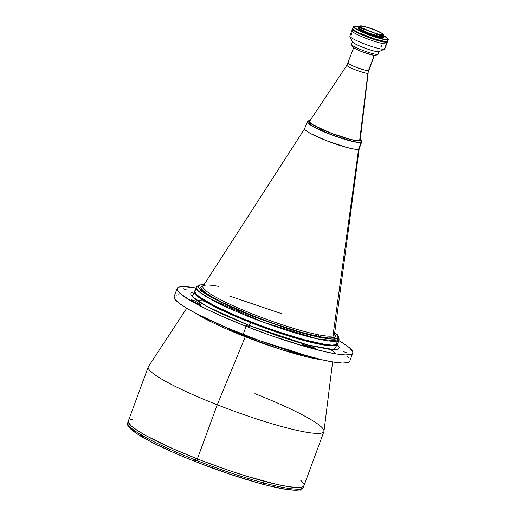 <?xml version="1.0" encoding="UTF-8"?>
<svg xmlns="http://www.w3.org/2000/svg" width="516" height="516" viewBox="0 0 516 516"><rect width="100%" height="100%" fill="white"/><g stroke="black" fill="none" stroke-linecap="round" stroke-linejoin="round"><path stroke-width="0.77" d="M204.646 301.228L196.538 299.99M245.751 335.465A2.909 0.484 -68.6 0 1 245.513 336.161L205.007 317.953L245.513 336.161A2.909 0.484 111.4 0 0 245.751 335.465M335.955 353.879L330.833 349.5M312.425 357.472L245.513 336.161L312.425 357.472M186.74 308.265L148.408 366.599A93.59 11.887 20.2 0 0 217.268 404.796A93.59 11.887 -159.8 0 1 148.247 366.915L128.342 421.024A93.59 11.887 20.2 0 0 197.357 458.905L217.268 404.796L245.274 336.774A76.961 9.772 -159.8 0 1 195.822 313.328L245.274 336.774A2.909 0.484 111.4 0 0 245.513 336.161A2.909 0.484 -68.6 0 1 245.274 336.774L217.268 404.796A93.59 11.887 20.2 0 0 323.996 431.202L332.614 361.935M322.41 359.904L281.955 349.803L245.274 336.774A76.961 9.772 -159.8 0 0 322.41 359.904M313.541 347.52L313.296 348.177L313.541 347.52L315.418 348.468L314.457 348.481A89.81 11.404 -159.8 0 1 306.323 346.294L302.976 344.946L302.75 344.598L303.911 344.804A84.579 10.739 20.2 0 0 311.574 346.868A2.619 0.335 -159.8 0 1 313.541 347.52A2.619 0.335 -159.8 0 1 315.47 348.577A2.619 0.335 -159.8 0 1 314.457 348.481A89.81 11.404 -159.8 0 1 306.323 346.294A2.619 0.335 -159.8 0 1 303.827 345.385A2.619 0.335 -159.8 0 1 302.666 344.649A2.619 0.335 -159.8 0 1 303.911 344.804L303.718 345.333L303.911 344.804A84.579 10.739 -159.8 0 0 311.574 346.868L313.541 347.52M311.283 347.649L311.574 346.868L311.283 347.649M194.081 300.602L193.732 301.55L194.081 300.602A2.619 0.335 -159.8 0 1 195.693 301.357L195.293 302.46L195.693 301.357A84.579 10.739 20.2 0 0 200.601 304.234A2.619 0.335 -159.8 0 1 201.066 304.627A2.619 0.335 -159.8 0 1 199.318 304.317A2.619 0.335 -159.8 0 1 196.622 303.208A89.81 11.404 -159.8 0 1 191.41 300.157A2.619 0.335 -159.8 0 1 191.101 299.854A2.619 0.335 -159.8 0 1 194.081 300.602L195.693 301.357A84.579 10.739 -159.8 0 0 200.601 304.234L201.04 304.653L200.053 304.53L196.622 303.208A89.81 11.404 -159.8 0 1 191.41 300.157L191.101 299.854L191.578 299.835L194.081 300.602M343.159 351.48L346.823 352.88L343.159 351.48M245.61 325.235L249.273 326.634L245.61 325.235M183.109 288.631L186.779 290.024L183.109 288.631M246.138 326.331A93.59 11.887 -159.8 0 1 177.117 288.45A93.59 11.887 -159.8 0 1 195.867 287.993L184.38 286.599L179.058 287.038L177.627 287.747L177.04 288.773L178.394 291.733L180.329 293.643L190.914 300.847L207.871 309.774L222.015 316.302L246.138 326.331L243.152 334.445L246.138 326.331L271.88 335.884L304.898 346.468L325.912 351.906L337.103 354.06L345.52 354.937L350.841 354.498L352.273 353.789L352.86 352.763L352.602 351.435L349.564 347.894L346.817 345.726L338.799 340.579A93.59 11.887 -159.8 0 1 352.783 353.086A93.59 11.887 -159.8 0 1 246.138 326.331M177.117 288.45L174.131 296.571A93.59 11.887 20.2 0 0 243.152 334.445A93.59 11.887 20.2 0 0 349.796 361.2L352.783 353.086M335.845 333.704L335.381 333.368C338.657 336.509 339.031 338.29 336.503 338.709A1.742 1.703 73.5 0 1 337.503 340.96A76.149 9.669 -159.8 0 1 258.258 320.339A76.149 9.669 -159.8 0 1 196.151 287.225L194.48 291.766A76.149 9.669 20.2 0 0 250.634 322.59A2.909 0.484 -68.6 0 1 249.06 325.467L278.034 336.013L298.693 342.476L310.954 345.772L329.763 349.397L337.503 349.261L338.709 348.661L339.205 347.797L338.993 346.668L337.354 344.54L333.936 349.648L307.788 344.972L249.06 325.467A2.909 0.484 111.4 0 0 250.634 322.59L300.041 339.425L325.615 345.294L333.917 345.823L337.412 344.359L337.483 343.953A76.149 9.669 20.2 0 1 337.412 344.359A76.149 9.669 20.2 0 1 250.634 322.59L250.918 321.829A76.149 9.669 -159.8 0 1 194.758 291.011A76.149 9.669 20.2 0 0 256.865 324.132A76.149 9.669 20.2 0 0 336.11 344.752L337.754 343.34M196.338 289.857L195.171 290.437M194.693 291.269L195.796 293.681L199.608 296.997L214.669 305.82L237.573 316.392L257.839 324.5L278.827 331.988L304.814 339.915L324.932 344.391L331.782 345.107L336.11 344.752A76.149 9.669 20.2 0 0 337.69 343.598A76.149 9.669 -159.8 0 1 250.918 321.829L250.634 322.59L214.998 306.885L199.827 298.113L194.48 291.766L193.977 292.443M249.06 325.467L206.742 306.381L192.171 296.616L194.403 291.946L192.397 292.275L191.184 292.875L190.688 293.739L190.907 294.868L193.468 297.855L198.783 301.725L206.639 306.323L222.499 314.205L249.06 325.467M281.252 313.535L229.575 296.061M338.502 341.386A2.619 0.335 -159.8 0 1 338.799 341.682A2.619 0.335 -159.8 0 1 338.38 341.708M200.46 304.621L200.601 304.234L200.46 304.621M338.483 341.379L338.793 341.689L338.277 341.695M349.874 360.884L349.28 361.91L347.855 362.619L342.534 363.051L334.116 362.174L322.926 360.02L294.036 352.247L260.27 340.921L226.756 327.757L198.602 314.766L187.927 308.968L180.097 303.93L175.408 299.848L174.311 298.222L174.137 296.558M176.072 295.152L178.33 294.771M346.578 356.014L348.513 357.917M325.97 345.204L326.305 345.417M254.891 393.669A93.59 11.887 -159.8 0 1 323.913 431.55A93.59 11.887 -159.8 0 1 217.268 404.796L197.357 458.905A93.59 11.887 20.2 0 0 304.001 485.659A93.59 11.887 -159.8 0 1 197.357 458.905L173.234 448.875L147.137 436.246L137.843 430.796L131.554 426.216L128.516 422.681L128.342 421.017A93.59 11.887 -159.8 0 0 197.357 458.905L205.865 462.181L197.357 458.905L196.783 460.472L197.357 458.905L173.234 448.875L147.137 436.246L137.843 430.796L131.554 426.216L128.516 422.681L128.258 421.346M130.277 419.611L132.535 419.231L130.277 419.611M300.789 480.467L302.724 482.376L300.789 480.467M304.079 485.343L303.492 486.369L302.06 487.072L296.739 487.51L288.321 486.633L277.137 484.479L248.248 476.707L231.658 471.392L205.865 462.181L231.658 471.392L248.248 476.707L277.137 484.479L288.321 486.633L296.739 487.51L302.06 487.072L303.492 486.369L304.079 485.343M360.181 140.21L360.207 140.146A27.032 3.431 -159.8 0 1 359.646 140.552L359.646 140.552A27.032 3.431 20.2 0 0 360.233 140.042L368.14 73.008A11.3 1.438 -159.8 0 1 367.895 73.22L359.646 140.552L367.895 73.22C367.411 73.769 363.2 72.64 355.253 69.821C348.19 66.745 345.494 65.164 347.152 65.074A11.3 1.438 -159.8 0 0 346.939 65.209A11.3 1.438 -159.8 0 0 355.976 70.099A11.3 1.438 -159.8 0 0 367.895 73.22A11.623 11.365 73.5 0 1 368.527 70.608A11.623 11.365 -106.5 0 0 367.895 73.22L374.3 55.373M348.365 62.688L348.132 62.855A10.984 1.393 20.2 0 0 357.098 67.635A10.984 1.393 20.2 0 0 368.527 70.608A10.984 1.393 20.2 0 0 368.759 70.44L374.145 55.354L368.527 70.608C368.056 71.144 363.961 70.041 356.24 67.299C349.371 64.313 346.746 62.771 348.365 62.688M353.679 47.788L346.939 65.209L309.523 121.383A27.032 3.431 20.2 0 0 331.137 133.089A27.032 3.431 20.2 0 0 359.646 140.552A27.032 3.431 -159.8 0 1 331.517 133.231A27.032 3.431 -159.8 0 1 309.471 121.473A27.032 3.431 -159.8 0 1 310.032 121.066M253.956 316.108L252.189 315.521L253.956 316.108M198.557 285.883L197.731 286.07A1.742 1.703 73.5 0 1 198.828 285.032L196.151 287.225L198.383 291.101L209.548 298.551L263.341 322.248L317.579 338.935L337.503 340.96L336.11 344.752L337.503 340.96L339.083 339.812A76.149 9.669 -159.8 0 1 337.503 340.96A1.742 1.703 -106.5 0 0 336.503 338.709C334.916 339.509 329.795 339.128 321.139 337.58L320.533 338.141L318.572 337.058C303.769 334.065 282.62 327.396 255.123 317.043L252.595 316.669L251.311 315.444L252.189 315.521A71.737 9.107 -159.8 0 1 204.504 292.043L203.51 291.237A71.737 9.107 -159.8 0 1 202.865 285.916M304.672 128.652L203.072 286.212A70.034 8.895 20.2 0 0 205.51 290.45L206.484 291.243A70.034 8.895 20.2 0 0 253.04 314.167L256.181 315.399L255.407 316.785L255.659 317.063L252.872 316.798L251.402 315.586C225.202 304.846 208.806 296.771 202.201 291.359L200.401 290.96L200.853 290.398L203.51 291.237A1.742 1.638 130.5 0 0 205.51 290.45L206.484 291.243A70.034 8.895 20.2 0 0 253.04 314.167L256.181 315.399A70.034 8.895 20.2 0 0 316.211 334.336L318.372 334.774A70.034 8.895 20.2 0 0 332.955 335.864A70.034 8.895 20.2 0 0 334.471 334.555L359.207 148.718M218.99 286.47A70.034 8.895 20.2 0 0 204.407 285.38A70.034 8.895 20.2 0 0 203.085 286.193A70.034 8.895 20.2 0 0 205.51 290.45A1.742 1.638 -49.5 0 1 203.51 291.237L204.504 292.043A1.742 1.606 127.9 0 0 206.484 291.243A1.742 1.606 -52.1 0 1 204.504 292.043L200.401 290.96L201.047 290.418C197.77 287.277 197.396 285.496 199.924 285.077L204.026 284.722L199.924 285.077A1.742 1.703 -106.5 0 0 198.828 285.032A1.742 1.703 73.5 0 1 199.924 285.077L198.338 286.361L198.621 287.709L201.047 290.418L203.51 291.237L200.853 287.896L201.092 286.767L203.407 285.825M359.194 148.789A29.064 3.689 -159.8 0 1 358.581 149.259L332.955 335.864A1.742 1.703 -106.5 0 0 334.052 337.748L335.581 336.503L334.529 334.116A71.737 9.107 -159.8 0 1 334.052 337.748A71.737 9.107 -159.8 0 1 319.114 336.632L321.139 337.58L320.533 338.141L316.882 336.129L321.139 337.58L326.383 338.483L332.556 339.064L336.503 338.709L337.825 337.954L338.083 336.806L336.451 334.362L334.439 333.11M334.258 332.439L334.994 332.917M335.768 333.536C337.883 334.652 338.986 336.742 339.083 339.812L338.115 337.232M304.788 128.529L304.685 129.258L305.627 130.361L310.464 133.476L326.06 140.513L346.636 147.415L354.311 149.124L358.581 149.259L332.955 335.864A70.034 8.895 20.2 0 1 318.372 334.774L316.211 334.336A70.034 8.895 20.2 0 1 256.181 315.399L255.407 316.785L276.337 324.454L300.241 331.994L316.895 336.18A71.737 9.107 -159.8 0 1 255.407 316.785L255.672 317.05L255.123 317.043L268.056 321.894L289.405 329.131L308.729 334.723L318.572 337.058L316.895 336.18A1.742 1.303 101.9 0 1 316.211 334.336A1.742 1.303 -78.1 0 0 316.895 336.18L319.114 336.632A1.742 1.361 101.1 0 1 318.372 334.774A1.742 1.361 -78.9 0 0 319.114 336.632L328.447 337.999L334.052 337.748A1.742 1.703 73.5 0 1 332.955 335.864A70.034 8.895 20.2 0 0 334.471 334.555L334.458 334.62M360.045 138.959L361.026 140.41L360.426 140.926A1.161 1.135 73.5 0 1 361.09 142.429A1.161 1.135 -106.5 0 0 360.426 140.926L351.938 139.913L329.208 132.528L310.967 123.821L309.207 120.815A1.161 1.135 -106.5 0 0 308.471 120.783L307.143 121.918L312.257 126.246L332.788 135.289L353.486 141.655L361.09 142.429L358.581 149.259L361.09 142.429A29.064 3.689 -159.8 0 1 330.846 134.56A29.064 3.689 -159.8 0 1 307.143 121.918L304.627 128.748A29.064 3.689 20.2 0 0 328.337 141.39A29.064 3.689 20.2 0 0 358.581 149.259L359.207 148.724M360.342 139.107L361.755 141.049L361.697 141.99A29.064 3.689 -159.8 0 1 361.09 142.429L361.697 141.99L359.181 148.821A29.064 3.689 20.2 0 1 358.581 149.259A29.064 3.689 -159.8 0 1 328.208 141.339A29.064 3.689 -159.8 0 1 304.64 128.716M253.04 314.167A1.742 0.335 -68.4 0 1 252.189 315.521A1.742 0.335 111.6 0 0 253.04 314.167M196.151 287.225A76.149 9.669 -159.8 0 1 197.731 286.07M204.504 292.043L202.201 291.359L207.6 295.01L221.119 302.312L239.134 310.535L251.402 315.586L252.189 315.521L222.809 302.66L211.915 296.887L204.504 292.043M195.029 459.846L195.048 459.795A93.59 11.887 20.2 0 0 196.783 460.472A93.59 11.887 -159.8 0 1 195.048 459.795L195.029 459.846A93.59 11.887 -159.8 0 1 142.506 435.614A93.59 11.887 20.2 0 0 195.029 459.846L194.829 460.453L195.029 459.846M141.087 436.362C128.026 428.216 126.852 425.461 127.742 422.649A93.59 11.887 20.2 0 0 140.597 434.491L140.616 434.433A93.59 11.887 20.2 0 0 142.532 435.556L142.803 437.336L153.413 443.05L172.454 452.035L187.076 458.26M263.25 483.789A88.649 11.255 20.2 0 0 263.992 483.982L263.25 483.789M140.475 435.033A88.649 11.255 20.2 0 0 141.184 435.491L140.475 435.033M141.358 436.478L140.571 435.736L140.597 434.491A93.59 11.887 -159.8 0 1 127.736 422.668M198.163 462.639L198.499 461.207A93.59 11.887 20.2 0 0 261.502 482.344A93.59 11.887 -159.8 0 1 198.499 461.207L198.518 461.156A93.59 11.887 -159.8 0 1 196.783 460.472A93.59 11.887 20.2 0 0 198.518 461.156L198.254 462.729A91.842 11.662 20.2 0 0 260.019 483.447L230.175 474.301L198.247 462.729M195.319 459.898L194.693 461.278M298.887 489.807L293.688 490.11L285.787 489.258L269.462 485.898M263.315 484.33L263.644 482.731M198.047 462.452L198.408 461.459L198.021 462.517L194.784 461.362M137.508 434.079L130.038 428.093M299.538 489.916L301.067 488.8A93.59 11.887 -159.8 0 1 264.489 483.144L263.811 484.137L263.018 484.26L263.399 484.324M303.414 487.265A93.59 11.887 -159.8 0 1 301.828 488.575L300.944 489.536M301.157 480.796A93.59 11.887 -159.8 0 1 304.001 485.659L303.402 487.285L300.822 489.587M260.322 483.473L262.992 484.356L260.032 483.453L260.825 483.337L261.522 482.286A93.59 11.887 20.2 0 0 264.508 483.092L264.489 483.144A93.59 11.887 20.2 0 0 301.067 488.8L301.086 488.749A93.59 11.887 20.2 0 0 301.847 488.523L301.828 488.575A93.59 11.887 20.2 0 0 303.402 487.285M251.653 315.773L255.181 317.056L251.608 315.805M253.988 316.753L253.046 316.443M253.762 316.979L252.124 316.327M254.265 316.998L251.763 315.973M254.382 317.03L251.731 315.953M252.775 316.334L254.336 316.824L252.775 316.334M333.562 332.485L335.51 333.452M334.433 332.82L335.484 333.388M204.426 292.237C205.807 292.662 202.188 290.753 200.724 290.727L204.33 292.017L200.653 290.798M203.485 291.785L202.208 291.359M317.25 336.451L320.746 337.838L319.507 337.587M319.036 337.29L319.565 337.438M319.907 337.509L318.636 337.083M319.881 337.832L320.817 337.986M317.224 336.458L320.288 337.438L320.636 337.851L319.301 337.516M140.894 436.355L142.751 437.284L140.855 436.401M140.894 436.452L142.829 437.362L140.862 436.452L141.436 434.814M195.119 461.439L197.983 462.523M263.031 484.324L260.483 483.505L263.031 484.324L263.573 482.841L262.992 484.356L260.406 483.524M299.544 489.936L300.731 490.161M299.654 489.916L300.776 490.161L301.312 488.691L300.796 490.097M307.143 121.918A29.064 3.689 -159.8 0 1 307.742 121.479A1.161 1.135 73.5 0 1 309.207 120.815L309.981 120.692L308.607 121.331L309.587 122.782L314.238 125.775L322.016 129.542L334.31 134.463L346.726 138.533L354.756 140.526L360.426 140.926L360.329 139.223M309.594 121.337L309.503 122.015L310.374 123.04L314.876 125.936L331.84 133.425L344.082 137.624L352.422 139.868L358.085 140.739L360.207 140.113M352.254 30.367A18.602 2.361 -159.8 0 0 351.873 30.65L349.88 36.062A18.602 2.361 20.2 0 0 365.051 44.15A18.602 2.361 20.2 0 0 384.407 49.188A18.602 2.361 -159.8 0 1 366.167 44.569A18.602 2.361 -159.8 0 1 349.919 36.397L352.512 41.88A14.242 1.806 20.2 0 0 364.947 48.136A14.242 1.806 20.2 0 0 378.912 51.671L377.918 54.38L378.912 51.671L384.407 49.188L378.912 51.671A14.242 1.806 20.2 0 0 379.021 51.632L384.549 49.136A18.602 2.361 -159.8 0 1 384.407 49.188L386.4 43.776A18.602 2.361 -159.8 0 1 367.044 38.739A18.602 2.361 -159.8 0 1 351.873 30.65A18.602 2.361 20.2 0 0 367.044 38.739A18.602 2.361 20.2 0 0 386.4 43.776A18.602 2.361 20.2 0 0 386.787 43.492A18.602 2.361 -159.8 0 1 386.4 43.776L384.407 49.188A18.602 2.361 20.2 0 0 384.794 48.904L387.381 41.873A18.602 2.361 -159.8 0 1 387 42.151A18.602 2.361 -159.8 0 1 367.644 37.113A18.602 2.361 -159.8 0 1 352.467 29.025A18.602 2.361 -159.8 0 1 352.673 28.812M352.854 28.741L352.454 29.09L353.105 30.057L356.208 32.05L369.591 37.842L382.04 41.635L385.942 42.241L387 42.151L387.348 41.544M376.299 39.532L361.968 34.217M381.821 45.898L381.002 45.498L381.821 45.898L381.311 46.472L380.86 46.221L381.421 45.15L381.821 45.898L380.905 46.317L381.318 45.195L381.827 45.298L381.821 45.898M352.099 34.101L351.551 34.875L351.835 33.605L352.099 34.101L351.512 34.83L351.602 34.037L352.08 34.185L351.602 34.037L351.777 33.682L352.099 34.101M375.912 55.277L375.719 55.373A12.5 1.587 20.2 0 0 375.816 55.341L378.022 54.341A14.242 1.806 -159.8 0 1 377.918 54.38A14.242 1.806 20.2 0 0 378.215 54.161L379.208 51.458M378.912 51.671A14.242 1.806 -159.8 0 1 364.096 47.814A14.242 1.806 -159.8 0 1 352.48 41.622L351.486 44.331A14.242 1.806 20.2 0 0 363.096 50.523A14.242 1.806 20.2 0 0 377.918 54.38A14.242 1.806 -159.8 0 1 363.954 50.845A14.242 1.806 -159.8 0 1 351.512 44.589L352.551 46.782A12.5 1.587 20.2 0 0 363.464 52.271A12.5 1.587 20.2 0 0 375.719 55.373L371.526 54.825L362.877 52.052L355.788 48.988L352.544 46.775M351.512 44.589A14.242 1.806 -159.8 0 1 351.777 44.112M349.919 36.397A18.602 2.361 -159.8 0 1 350.267 35.778M360.561 26.052L360.471 26.664L362.109 27.858L369.308 31.179L377.951 34.075L382.969 34.856A12.21 1.548 -159.8 0 1 370.262 31.547A12.21 1.548 -159.8 0 1 360.31 26.239A12.21 1.548 -159.8 0 1 360.561 26.052A12.21 1.548 -159.8 0 1 373.262 29.36A12.21 1.548 -159.8 0 1 383.22 34.669A12.21 1.548 -159.8 0 1 382.969 34.856L383.053 34.243L381.421 33.05L374.216 29.728L365.58 26.832L360.561 26.052M359.529 27.69L359.439 28.328L361.129 29.554L368.572 32.992L380.118 36.604L382.685 36.784L383.065 35.752L382.685 36.784A12.616 1.6 20.2 0 0 382.943 36.597L383.259 35.746M368.688 27.683L368.701 27.664A12.874 1.638 -159.8 0 1 379.434 31.876L379.486 31.947A12.616 1.6 -159.8 0 1 383.601 34.811A12.616 1.6 -159.8 0 1 383.465 34.946L383.665 35.062A12.874 1.638 -159.8 0 1 376.222 33.682L376.145 34.243A13.164 1.671 20.2 0 0 383.665 35.688L383.749 35.469A13.164 1.671 -159.8 0 1 376.228 34.024A13.164 1.671 20.2 0 0 383.749 35.469L383.665 35.688A13.164 1.671 20.2 0 0 383.756 35.656L383.833 35.436A13.164 1.671 -159.8 0 1 383.749 35.469A13.164 1.671 20.2 0 0 383.833 35.436L383.665 35.062L381.118 34.933L375.887 33.54A12.616 1.6 -159.8 0 1 365.128 29.47L364.947 29.954A12.616 1.6 -159.8 0 1 364.457 29.728M359.31 26.181L359.226 26.393A13.164 1.671 20.2 0 0 364.425 29.805L364.509 29.593A13.164 1.671 -159.8 0 1 359.31 26.181A13.164 1.671 -159.8 0 1 359.581 25.981A13.164 1.671 20.2 0 0 359.484 26.013A13.164 1.671 20.2 0 0 364.509 29.593L364.767 29.348A12.874 1.638 -159.8 0 1 359.852 25.845A12.874 1.638 -159.8 0 1 359.949 25.813A12.874 1.638 -159.8 0 1 359.994 25.8L360.297 25.884A12.616 1.6 -159.8 0 1 368.508 27.638L379.447 31.928M358.188 27.967L358.581 28.832L360.852 30.289L368.166 33.592L377.815 36.83L382.64 37.758L383.42 37.694L383.614 37.152L383.42 37.694A13.629 1.729 20.2 0 0 383.698 37.487L383.898 36.946A13.629 1.729 -159.8 0 1 383.614 37.152A13.629 1.729 -159.8 0 1 369.43 33.463A13.629 1.729 -159.8 0 1 358.31 27.535A13.629 1.729 -159.8 0 1 358.594 27.329A13.629 1.729 -159.8 0 1 359.497 27.271M383.169 35.978A13.629 1.729 -159.8 0 1 383.898 36.946M352.641 28.586L353.841 29.986L358.768 32.76L374.861 39.081L386.123 41.738L387.181 41.648L387.877 39.758A18.602 2.361 20.2 0 0 388.226 39.139L388.051 38.771A18.312 2.328 -159.8 0 1 387.71 39.377L387.181 41.648A18.602 2.361 20.2 0 0 387.568 41.37L388.264 39.474A18.602 2.361 -159.8 0 1 387.877 39.758A18.602 2.361 -159.8 0 1 368.521 34.72A18.602 2.361 -159.8 0 1 353.35 26.626A18.602 2.361 -159.8 0 1 353.737 26.348M354.105 26.181A18.312 2.328 -159.8 0 1 359.342 26.768L354.105 26.181A18.312 2.328 -159.8 0 0 353.97 26.232A18.312 2.328 -159.8 0 0 367.566 34.004A18.312 2.328 -159.8 0 0 387.71 39.377L385.026 39.293L380.189 38.216L367.224 33.869L356.421 28.883L353.976 27.096L353.705 26.522L354.105 26.181M383.614 35.701A18.312 2.328 -159.8 0 1 388.051 38.771L387.877 39.758A18.602 2.361 20.2 0 1 367.418 34.295A18.602 2.361 20.2 0 1 353.602 26.4L353.97 26.232M388.109 38.945A18.602 2.361 -159.8 0 1 388.264 39.474M353.35 26.626L352.654 28.522A18.602 2.361 20.2 0 0 367.824 36.61A18.602 2.361 20.2 0 0 387.181 41.648L387.587 41.306M383.304 35.54L388.058 38.777M367.224 33.443L368.572 33.882L367.224 33.443M358.31 27.535L358.117 28.07A13.629 1.729 20.2 0 0 369.23 34.004A13.629 1.729 20.2 0 0 383.42 37.694L383.672 37.249M383.033 35.875L383.827 37.049L381.614 37.087L369.604 33.527L359.697 28.954L358.304 27.58L359.929 27.303M359.749 26.587L359.271 27.883A12.616 1.6 20.2 0 0 369.559 33.372A12.616 1.6 20.2 0 0 382.685 36.784L382.924 36.372M376.177 34.172A12.616 1.6 -159.8 0 1 375.706 34.03L375.887 33.54L362.219 28.077L359.968 26.574L359.949 25.813A12.874 1.638 -159.8 0 1 359.994 25.8M360.297 25.884L368.508 27.638M379.486 31.947L382.891 33.882L383.465 34.946M337.354 345.191L339.083 339.812M323.913 431.55L304.001 485.659M198.834 285.025L204.091 284.626M127.742 422.649L128.342 421.024M194.745 461.362C173.028 452.732 155.787 444.773 143.016 437.491M299.873 489.871C293.791 491.051 281.549 489.2 263.154 484.311M260.161 483.505C240.888 478.197 220.242 471.269 198.209 462.729M255.278 317.276C256.658 317.701 253.04 315.786 251.576 315.766M335.516 333.407L334.684 332.93M320.855 337.961C322.229 338.386 318.617 336.471 317.153 336.451M195.054 461.388L195.629 459.82M198.054 462.491L198.286 461.872M300.809 490.135L301.383 488.568M308.484 120.783L310.039 120.602M351.873 30.65L352.467 29.025M359.484 26.013L359.852 25.845"/></g></svg>
